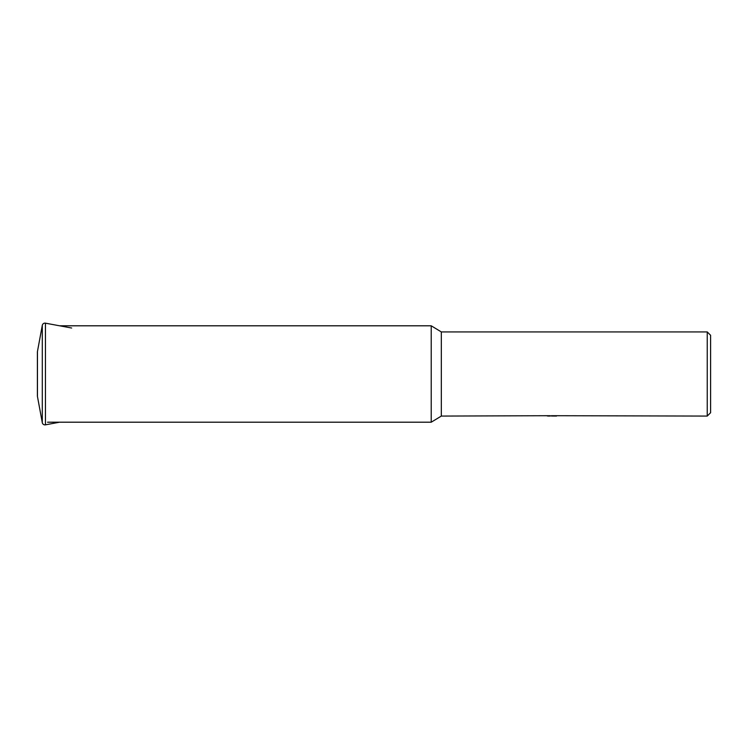 <?xml version="1.0" encoding="UTF-8"?>
<svg xmlns="http://www.w3.org/2000/svg" width="748" height="748" viewBox="0 0 748 748"><rect width="100%" height="100%" fill="white"/><g stroke="black" fill="none" stroke-linecap="round" stroke-linejoin="round"><path stroke-width="1.12" d="M44.955 424.873A2.693 2.693 0 0 0 45.441 424.827L45.441 323.173A2.693 2.693 0 0 0 42.299 325.333L42.299 422.667A2.693 2.693 0 0 0 44.955 424.873M37.447 395.477A2.693 2.693 0 0 0 37.447 396.459L37.447 351.541A2.693 2.693 0 0 0 37.447 352.523M550.21 415.701L441.32 416.075L431.222 422.199L47.563 422.199M431.222 422.199L431.222 325.801L441.32 331.925L707.234 331.925L710.6 335.291L710.6 412.709L707.234 416.075L551.388 415.701M59.616 325.801L431.222 325.801M441.32 416.075L441.32 331.925M551.388 415.944L547.255 415.991M549.453 416.075L548.555 416.075M707.234 416.075L707.234 331.925M550.21 415.916L555.764 415.944M556.549 415.981C550.238 416 550.238 416.028 556.549 416.047M37.447 396.459L42.299 422.667M59.616 422.199L45.441 424.827M37.4 352.028L37.4 395.973M71.658 328.026L45.441 323.173M37.447 351.541L42.299 325.333"/></g></svg>
